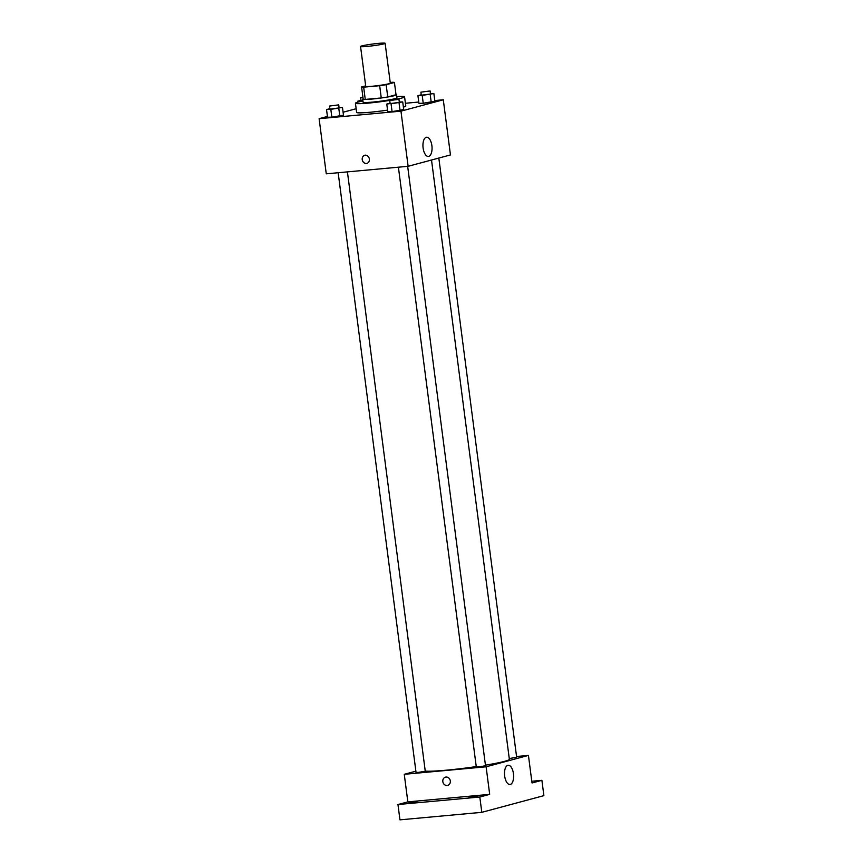 <?xml version="1.0" encoding="UTF-8"?>
<svg xmlns="http://www.w3.org/2000/svg" width="863" height="863" viewBox="0 0 863 863"><rect width="100%" height="100%" fill="white"/><g stroke="black" fill="none" stroke-linecap="round" stroke-linejoin="round"><path stroke-width="1.29" d="M367.196 46.408A12.384 0.874 172.6 0 1 360.561 46.494A12.384 0.874 172.6 0 1 372.73 44.024A12.384 0.874 172.6 0 1 385.135 43.301A12.384 0.874 172.6 0 1 367.196 46.408M385.135 43.301L390.303 83.128A12.384 0.874 172.6 0 1 372.374 86.235A12.384 0.874 172.6 0 1 365.729 86.322L360.561 46.494M394.434 82.481L396.031 94.736L387.746 96.958L386.149 84.703L394.434 82.481A16.634 1.176 172.6 0 0 392.374 82.276L390.216 82.481M365.675 85.868L361.597 86.958A16.634 1.176 172.6 0 0 363.668 87.163L379.677 85.696A16.634 1.176 172.6 0 0 386.149 84.703M363.668 87.163L365.254 99.418A16.634 1.176 172.6 0 1 363.194 99.213L361.597 86.958M365.254 99.418L381.263 97.951L379.677 85.696M387.746 96.958A16.634 1.176 172.6 0 1 381.263 97.951M363.14 98.835A17.033 1.208 -7.4 0 0 362.719 99.169A17.033 1.208 -7.4 0 0 379.763 98.177A17.033 1.208 -7.4 0 0 396.505 94.779A17.033 1.208 -7.4 0 0 396.009 94.563M396.505 94.779L396.904 97.843A17.033 1.208 172.6 0 1 372.244 102.125A17.033 1.208 172.6 0 1 363.118 102.233L362.719 99.169M390.065 100.356A24.779 1.758 172.6 0 1 368.717 103.075A24.779 1.758 172.6 0 1 355.437 103.236A24.779 1.758 172.6 0 1 362.945 100.971M396.732 96.58A24.779 1.758 172.6 0 1 404.574 96.85A24.779 1.758 172.6 0 1 394.92 99.525M387.563 110.119A24.779 1.758 172.6 0 1 369.914 112.266A24.779 1.758 172.6 0 1 356.624 112.427L355.437 103.236M404.574 96.85L405.772 106.041A24.779 1.758 172.6 0 1 403.388 107.12M421.241 94.79L417.929 95.674L418.922 103.333L423.237 103.258L434.866 101.219L433.873 93.56L430.454 93.614M327.433 116.44L319.116 118.684L400.961 111.154L443.291 99.784L434.779 100.561M418.76 102.039L405.416 103.269M356.149 108.727L343.096 112.233M329.849 108.695L326.538 109.579L327.53 117.239L331.834 117.174L343.474 115.124L342.482 107.465L339.062 107.53M390.087 103.161L386.775 104.045L387.767 111.705L392.072 111.629L403.711 109.59L402.719 101.931L399.299 101.985M443.291 99.784L450.454 154.93L408.123 166.3L326.268 173.83L319.116 118.684M408.123 166.3L400.961 111.154M423.107 148.015A9.644 4.498 -95.3 0 1 426.613 137.228A9.644 4.498 -95.3 0 1 431.975 146.419A9.644 4.498 -95.3 0 1 428.382 156.43A9.644 4.498 -95.3 0 1 423.107 148.015M366.915 163.452A4.261 3.754 75 0 1 364.704 155.232A4.261 3.754 75 0 1 366.904 163.452A4.261 3.754 75 0 1 364.704 155.232M476.247 766.592A43.366 3.074 172.6 0 1 446.592 770.163A43.366 3.074 172.6 0 1 425.243 771.08M431.522 160.011L509.353 759.267A43.366 3.074 172.6 0 1 485.438 765.168M398.404 167.195L476.29 766.873L480.939 766.603L485.502 765.675L407.66 166.343M347.422 171.877L425.265 771.209L418.533 772.374L416.042 772.407L338.167 172.729M438.825 158.058L516.657 757.304L509.256 758.534M415.89 771.177L404.262 774.305L486.106 766.786L528.436 755.405L516.549 756.506M479.817 797.013L481.802 812.331L399.957 819.85L397.962 804.532L479.817 797.013L489.688 794.359L486.106 766.786M404.262 774.305L407.843 801.878L397.962 804.532M481.802 812.331L543.884 795.643L541.899 780.325L531.802 781.252M528.436 755.405L532.018 782.978L541.899 780.325M504.672 776.064A9.644 4.498 -95.3 0 1 508.178 765.276A9.644 4.498 -95.3 0 1 513.539 774.467A9.644 4.498 -95.3 0 1 509.947 784.489A9.644 4.498 -95.3 0 1 504.672 776.064M407.843 801.878L489.688 794.359M447.681 785.384A4.261 3.754 75 0 1 445.47 777.153A4.261 3.754 75 0 1 447.681 785.384A4.261 3.754 75 0 1 445.47 777.153M417.444 801.932L408.749 802.903L417.444 801.932M477.692 796.398L468.987 797.369L477.692 796.398M386.775 104.045L402.719 101.931M398.954 99.331L399.353 102.395L392.633 103.56L390.141 103.592L389.742 100.529L398.954 99.331L389.742 100.529M387.767 111.705L392.072 111.629L391.079 103.97M392.072 111.629L400.044 110.583L399.051 102.924M400.044 110.583L403.711 109.59M417.929 95.674L433.873 93.56M430.108 90.96L430.508 94.024L423.787 95.189L421.295 95.221L420.896 92.158L430.108 90.96L420.896 92.158M418.922 103.333L423.237 103.258L422.234 95.599M423.237 103.258L431.209 102.212L430.206 94.552M431.209 102.212L434.866 101.219M326.538 109.579L342.482 107.465M338.717 104.865L339.116 107.929L332.395 109.094L329.903 109.126L329.504 106.063L338.717 104.865L329.504 106.063M327.53 117.239L331.834 117.174L330.842 109.515M331.834 117.174L339.806 116.117L338.814 108.458M339.806 116.117L343.474 115.124M361.004 100.324L357.692 101.208L362.298 101.1M362.924 100.777L361.058 100.755L360.658 97.692L362.913 97.109M357.811 102.147L357.692 101.208M362.989 97.67L360.658 97.692"/></g></svg>
